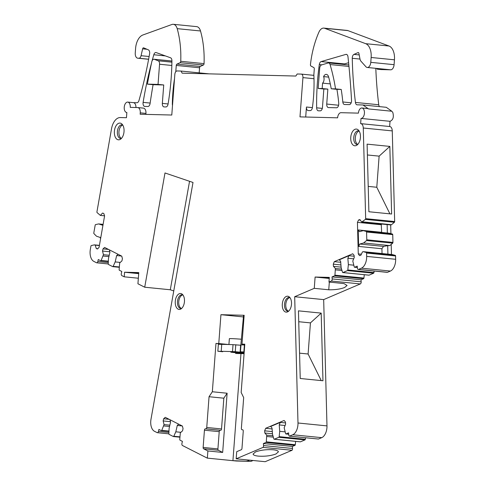 <?xml version="1.0" encoding="UTF-8"?>
<svg xmlns="http://www.w3.org/2000/svg" width="486" height="486" viewBox="0 0 486 486"><rect width="100%" height="100%" fill="white"/><g stroke="black" fill="none" stroke-linecap="round" stroke-linejoin="round"><path stroke-width="0.73" d="M241.378 339.222L240.971 339.192A10.461 0.364 -175.7 0 0 229.362 338.681L228.918 344.531M244.166 352.496L240.096 352.174L240.619 345.224L233.025 344.671A69.729 2.436 -175.7 0 0 221.731 344.386L218.372 344.301L217.85 351.25L222.685 351.73M244.731 344.993L240.989 344.872L240.467 351.821L244.191 352.192M235.789 344.738L235.267 351.688L232.502 351.621L233.025 344.671M240.096 352.174L235.267 351.688M244.209 351.943L240.467 351.821M243.869 351.907L244.391 344.957M244.075 353.693L235.522 353.474M221.731 344.386L221.209 351.335L217.85 351.25M221.209 351.335A69.729 2.436 4.3 0 1 232.502 351.621M244.106 353.279L234.191 352.55C225.48 351.706 235.248 351.949 243.401 352.787L244.136 352.86M234.191 352.55L230.801 352.071M390.92 233.638L390.689 224.939L361.693 222.047L365.405 219.386A0.699 0.401 95.7 0 0 365.666 218.657L363.273 128.012A5.231 2.995 95.7 0 0 360.764 123.638A5.231 2.995 95.7 0 0 360.636 123.632L361.031 118.42A5.231 2.995 95.7 0 0 364.044 115.273A5.231 2.995 95.7 0 0 363.82 109.575A5.231 2.995 95.7 0 0 362.842 108.354A5.231 2.995 95.7 0 0 361.942 108.001A5.231 2.995 95.7 0 0 358.419 113.129L341.008 112.691A5.231 2.995 95.7 0 0 337.612 117.825L299.984 116.877L302.936 77.614A3.487 1.999 95.7 0 0 301.277 74.097L313.871 75.354L301.363 74.109M361.359 254.221L358.273 253.911L359.537 255.636L360.843 255.278L362.483 251.888L363.291 251.669L366.28 252.483A0.699 0.401 95.7 0 1 366.578 253.06L366.663 256.395A10.461 5.996 95.7 0 1 361.42 268.163L358.522 269.402A1.744 0.996 95.7 0 1 358.218 269.457A1.744 0.996 95.7 0 1 357.392 268.144L357.228 266.128L354.659 267.227A0.699 0.401 95.7 0 1 354.239 266.923L352.787 261.061L354.264 257.471L354.087 255.278L352.727 253.771L334.319 261.644L333.281 264.177L333.457 266.371L335.383 268.503L334.933 275.179A0.699 0.401 95.7 0 1 334.593 275.811L332.023 276.911L332.181 278.928A1.744 0.996 95.7 0 1 331.318 281.042L328.973 282.044L344.058 283.605L347.071 285.476L344.647 287.487C340.686 289.036 335.656 289.808 329.557 289.808L328.755 289.784L329.332 282.08M358.273 253.911L357.435 222.351L358.589 219.958L359.901 219.599L361.693 222.047M209.114 73.854L181.102 71.059L182.147 73.173L295.834 76.047L297.189 73.987L301.192 74.091A3.487 1.999 95.7 0 1 301.277 74.097M181.102 71.059L177.098 70.956A3.487 1.999 95.7 0 0 174.839 74.382L171.783 115.03L140.156 114.234L140.26 112.843L145.946 113.408L145.873 114.38M126.725 112.497L126.852 112.509A5.231 2.995 95.7 0 1 126.725 112.497A5.231 2.995 95.7 0 1 124.246 107.108A5.231 2.995 95.7 0 1 127.636 102.084A5.231 2.995 95.7 0 1 127.763 102.09A5.231 2.995 95.7 0 1 130.242 107.37L137.647 107.558A5.231 2.995 95.7 0 1 137.775 107.564A5.231 2.995 95.7 0 1 140.26 112.843M126.852 112.503L126.457 117.715L120.255 117.557A13.948 7.995 95.7 0 0 111.501 128.887L96.933 211.86A0.699 0.401 95.7 0 0 97.091 212.595L100.389 215.42L102.54 213.062L103.791 213.482L104.587 215.912L99.077 247.331L97.558 248.99L96.307 248.577L95.177 245.126L94.406 244.865L91.301 245.552A0.699 0.401 95.7 0 0 90.925 246.11L90.341 249.427A10.461 5.996 95.7 0 0 93.816 261.383L96.489 262.744A1.744 0.996 95.7 0 0 96.702 262.805L108.226 263.959M109.21 255.272L103.445 254.7L101.131 260.472A0.699 0.401 95.7 0 1 100.669 260.757L98.269 259.536L97.808 261.547A1.744 0.996 95.7 0 1 96.702 262.805M103.445 254.7L102.516 251.049L103.014 248.881L104.599 247.441L121.767 256.152L122.423 258.728L121.925 260.903L119.684 262.938L119.137 269.609A0.699 0.401 95.7 0 0 119.386 270.252L121.779 271.467L121.318 273.478A1.744 0.996 95.7 0 0 121.865 275.623L124.222 276.813L138.352 278.229M169.845 425.159L164.08 424.588L161.759 430.359A0.699 0.401 95.7 0 1 161.297 430.645L158.898 429.424L158.436 431.428A1.744 0.996 95.7 0 1 157.33 432.692A1.744 0.996 95.7 0 1 157.118 432.625L154.451 431.27A10.461 5.996 95.7 0 1 150.988 419.278L193.009 182.469L164.991 172.967L144.719 287.214L137.933 283.775L138.777 272.585L124.568 272.227L124.222 276.813M164.08 424.588L163.15 420.937L163.648 418.768L165.234 417.328L182.396 426.052L183.052 428.628L182.554 430.803L180.312 432.838L179.765 439.508A0.699 0.401 95.7 0 0 180.008 440.152L182.408 441.373L181.946 443.378A1.744 0.996 95.7 0 0 182.493 445.522L207.267 458.116L232.928 460.667L250.272 461.36L236.263 461.007L207.267 458.116M272.932 435.778L266.747 435.158L266.292 441.835A0.699 0.401 95.7 0 1 265.951 442.46L263.376 443.554L263.54 445.577A1.744 0.996 95.7 0 1 263.06 447.375L236.172 458.808L236.706 451.688L241.275 449.744A1.397 0.802 95.7 0 0 241.967 448.42L243.261 431.173A1.397 0.802 95.7 0 0 242.599 429.764A1.397 0.802 95.7 0 0 242.569 429.764L242.064 429.752A1.397 0.802 95.7 0 1 242.034 429.752A1.397 0.802 95.7 0 1 241.372 428.342L243.68 397.591L241.159 392.481L244.792 344.185L241.985 344.118L244.154 315.28L220.936 314.691L218.773 343.529L215.966 343.456L212.339 391.752L209.053 396.716L206.744 427.467A1.397 0.802 95.7 0 1 205.839 428.834L205.341 428.822A1.397 0.802 95.7 0 0 204.436 430.195L203.136 447.436A1.397 0.802 95.7 0 0 203.628 448.797L207.887 450.959L207.346 458.116M266.747 435.158L264.821 433.02L264.651 430.827L265.69 428.294L284.097 420.469L285.458 421.982L285.628 424.175L284.158 427.759L285.604 433.627A0.699 0.401 95.7 0 0 285.896 433.949L288.702 434.229M328.973 282.044L329.326 277.397L315.11 277.038L314.266 288.338L294.686 296.715L297.991 422.996A10.461 5.996 95.7 0 1 292.736 434.763L289.474 436.149A1.744 0.996 95.7 0 1 288.751 434.861L288.587 432.838L286.017 433.931A0.699 0.401 95.7 0 1 285.896 433.949M116.348 138.741A8.396 4.811 95.7 0 1 115.218 127.49A8.396 4.811 95.7 0 1 121.907 124.009A8.396 4.811 95.7 0 1 122.071 124.173A8.396 4.811 95.7 0 1 123.979 132.107A8.396 4.811 95.7 0 1 120.382 139.294A8.396 4.811 95.7 0 1 116.348 138.741M352.727 144.713A8.396 4.811 95.7 0 1 351.603 133.462A8.396 4.811 95.7 0 1 358.285 129.981A8.396 4.811 95.7 0 1 358.455 130.145A8.396 4.811 95.7 0 1 360.363 138.079A8.396 4.811 95.7 0 1 356.76 145.259A8.396 4.811 95.7 0 1 352.727 144.713M284.176 311.107A7.995 4.581 95.7 0 1 283.107 300.397A7.995 4.581 95.7 0 1 289.468 297.08A7.995 4.581 95.7 0 1 289.626 297.238A7.995 4.581 95.7 0 1 291.442 304.795A7.995 4.581 95.7 0 1 288.016 311.635A7.995 4.581 95.7 0 1 284.176 311.107M177.135 308.403A7.995 4.581 95.7 0 1 176.066 297.693A7.995 4.581 95.7 0 1 182.426 294.382A7.995 4.581 95.7 0 1 182.584 294.534A7.995 4.581 95.7 0 1 184.401 302.092A7.995 4.581 95.7 0 1 180.974 308.932A7.995 4.581 95.7 0 1 177.135 308.403M305.7 117.023L306.453 107.023A3.487 1.999 95.7 0 0 308.106 110.541A3.487 1.999 95.7 0 0 308.191 110.547L310.196 110.595A3.487 1.999 95.7 0 0 312.419 107.528A104.593 59.954 95.7 0 0 313.847 74.832L314.29 68.927A1.397 0.802 95.7 0 0 313.81 67.578L310.919 66.005A1.397 0.802 95.7 0 1 310.451 64.565A69.729 39.967 95.7 0 1 318.883 32.228A9.064 5.194 95.7 0 1 323.84 28.103A9.064 5.194 95.7 0 1 324.605 28.279L347.915 30.606A9.064 5.194 95.7 0 0 347.15 30.43L323.84 28.103M341.117 267.136L333.457 266.371M340.941 264.943L333.281 264.177M341.986 270.502L335.492 269.851M341.579 269.123L335.383 268.503M364.281 274.712L363.929 278.077A0.699 0.401 95.7 0 1 363.589 278.703L361.019 279.802L332.023 276.911M272.476 433.779L264.821 433.02M272.306 431.592L264.651 430.827M273.345 437.151L266.857 436.507M295.64 441.385L295.288 444.726A0.699 0.401 95.7 0 1 294.941 445.358L292.372 446.452L263.376 443.554M170.465 421.672L163.15 420.937M169.134 419.315L163.648 418.768M169.535 426.501L163.77 425.924M144.719 287.214L170.3 289.771L173.757 290.944M124.568 272.227L138.698 273.636M109.836 251.784L102.516 251.049M108.512 249.427L103.014 248.881M108.9 256.614L103.141 256.037M99.417 245.369L94.406 244.865M97.801 248.723L96.307 248.577M99.387 245.545L95.177 245.126M104.563 215.833L100.389 215.42M133.316 102.649A5.231 2.995 95.7 0 1 133.443 102.655A5.231 2.995 95.7 0 1 135.952 107.515M143.334 108.123A5.231 2.995 95.7 0 1 143.461 108.129A5.231 2.995 95.7 0 1 145.946 113.408M361.031 118.42L390.027 121.312L389.632 126.518A5.231 2.995 95.7 0 1 389.76 126.53A5.231 2.995 95.7 0 1 392.263 130.904L394.662 221.549A0.699 0.401 95.7 0 1 394.401 222.278L391.497 224.714L362.501 221.823M361.942 108.001L367.629 108.572A5.231 2.995 95.7 0 1 368.528 108.919L391.838 111.245L392.816 112.473C394.006 117.09 393.077 120.036 390.027 121.312M122.709 124.993A6.883 3.949 -84.3 0 0 122.022 124.817A6.883 3.949 -84.3 0 0 117.673 129.738A6.883 3.949 -84.3 0 0 118.991 137.647A6.883 3.949 -84.3 0 0 120.656 138.522A6.883 3.949 -84.3 0 0 121.36 138.486M359.087 130.965A6.883 3.949 -84.3 0 0 358.407 130.789A6.883 3.949 -84.3 0 0 354.051 135.703A6.883 3.949 -84.3 0 0 355.375 143.613A6.883 3.949 -84.3 0 0 357.04 144.494A6.883 3.949 -84.3 0 0 357.745 144.451M290.063 297.766A6.883 3.949 -84.3 0 0 289.152 297.481A6.883 3.949 -84.3 0 0 284.796 302.395A6.883 3.949 -84.3 0 0 286.12 310.305A6.883 3.949 -84.3 0 0 287.785 311.18A6.883 3.949 -84.3 0 0 288.733 311.076M183.022 295.063A6.883 3.949 -84.3 0 0 182.11 294.777A6.883 3.949 -84.3 0 0 177.755 299.692A6.883 3.949 -84.3 0 0 179.079 307.602A6.883 3.949 -84.3 0 0 180.737 308.476A6.883 3.949 -84.3 0 0 181.691 308.373M133.383 102.649L136.924 102.74A3.487 1.999 95.7 0 0 138.978 100.487A278.909 159.876 95.7 0 0 149.591 53.873A3.487 1.999 95.7 0 0 148.358 49.851L143.662 47.853A1.397 0.802 95.7 0 0 143.528 47.816A1.397 0.802 95.7 0 0 142.641 48.825L141.055 55.708A3.487 1.999 95.7 0 1 138.929 58.235L137.866 58.205A5.231 2.995 95.7 0 1 137.738 58.199A5.231 2.995 95.7 0 1 135.254 52.919L135.594 48.4A13.948 7.995 95.7 0 1 142.829 35.01L171.923 24.482A9.064 5.194 95.7 0 1 173.32 24.3L196.63 26.627A9.064 5.194 95.7 0 1 200.505 30.976A69.729 39.967 95.7 0 1 204.053 63.617A1.397 0.802 95.7 0 1 203.367 65.027L200.25 66.448A1.397 0.802 95.7 0 0 199.57 67.767L199.187 72.864M368.528 108.919L362.957 104.97L357.149 104.818A3.487 1.999 95.7 0 1 357.064 104.818A3.487 1.999 95.7 0 1 355.436 102.431A278.909 159.876 95.7 0 1 352.259 58.29A3.487 1.999 95.7 0 1 353.984 54.396L358.018 52.597A1.397 0.802 95.7 0 1 358.273 52.555A1.397 0.802 95.7 0 1 358.905 53.375L359.974 58.946A5.231 2.995 95.7 0 0 361.019 61.291L365.928 66.746A5.231 2.995 95.7 0 0 367.252 67.475A5.231 2.995 95.7 0 0 370.775 62.348L371.14 57.482A13.948 7.995 95.7 0 0 365.697 43.679L389.007 46.006L347.915 30.606M389.007 46.006A13.948 7.995 95.7 0 1 394.45 59.808L394.085 64.674A5.231 2.995 95.7 0 1 390.689 69.808L381.243 69.571A2.09 1.197 95.7 0 1 381.194 69.571A2.09 1.197 95.7 0 1 381.139 69.559M379.457 106.616A3.487 1.999 95.7 0 1 378.746 104.757A278.909 159.876 95.7 0 1 375.806 68.332M391.838 111.245L386.267 107.297L362.957 104.97M390.689 224.939L391.497 224.714M391.467 254.482L391.2 244.391M363.291 251.669L392.281 254.561L395.276 255.381A0.699 0.401 95.7 0 1 395.568 255.958L395.659 259.293A10.461 5.996 95.7 0 1 390.416 271.06L387.518 272.3A1.744 0.996 95.7 0 1 387.214 272.348L358.218 269.457M332.181 278.928L361.177 281.825L361.019 279.802M361.177 281.825A1.744 0.996 95.7 0 1 360.314 283.933L323.676 299.607L326.981 425.888A10.461 5.996 95.7 0 1 321.732 437.655L318.464 439.04L289.474 436.149M263.54 445.577L292.529 448.469L292.372 446.452M292.529 448.469A1.744 0.996 95.7 0 1 292.05 450.273L265.168 461.7L236.172 458.808M252.854 460.473A10.461 5.996 95.7 0 1 250.272 461.36M348.602 62.706L344.465 63.909A3.487 1.999 95.7 0 0 343.645 64.456M249.44 460.133A10.461 5.996 95.7 0 1 246.864 461.02M172.5 105.438A3.487 1.999 95.7 0 1 172.336 103.992A104.593 59.954 95.7 0 1 174.517 78.659M175.738 71.752A104.593 59.954 95.7 0 1 175.817 71.351L176.09 71.375M173.32 24.3A9.064 5.194 95.7 0 1 177.196 28.65A69.729 39.967 95.7 0 1 180.743 61.291A1.397 0.802 95.7 0 1 180.063 62.7L176.94 64.122A1.397 0.802 95.7 0 0 176.266 65.44L175.817 71.351M152.118 60.768A249.895 143.249 95.7 0 1 153.801 54.754A3.487 1.999 95.7 0 1 155.939 52.524A3.487 1.999 95.7 0 1 156.219 52.591L170.537 57.779A3.487 1.999 95.7 0 1 171.923 60.859A164.055 94.041 95.7 0 1 168.071 104.071A3.487 1.999 95.7 0 1 165.872 106.95L164.08 106.908A3.487 1.999 95.7 0 1 163.995 106.902A3.487 1.999 95.7 0 1 162.342 103.384L168.089 103.955M158.041 84.4L147.404 84.133A348.638 199.849 95.7 0 1 151.772 61.837A3.487 1.999 95.7 0 1 154.001 59.237A3.487 1.999 95.7 0 1 154.305 59.31L158.205 60.799A3.487 1.999 95.7 0 1 159.554 64.249L158.041 84.4L163.727 84.965L162.342 103.384M163.727 84.965L153.09 84.698A348.638 199.849 95.7 0 0 150.089 103.482A3.487 1.999 95.7 0 1 147.872 106.495L144.792 106.422A3.487 1.999 95.7 0 1 144.707 106.416A3.487 1.999 95.7 0 1 143.115 102.364A249.895 143.249 95.7 0 1 151.523 63.004M387.36 233.031L387.135 224.587M387.913 254.123L387.694 245.679L389.778 245.588L363.625 242.976L359.798 244.027L358.638 246.42L381.911 248.741L383.527 246.396L359.798 244.027M147.404 84.133L153.09 84.698M328.664 77.116L323.579 76.606A4.186 2.4 95.7 0 1 322.576 83.124L322.169 88.543L318.166 88.446L319.679 68.289A3.487 1.999 95.7 0 1 321.568 64.917L328.129 62.998A3.487 1.999 95.7 0 1 328.591 62.949A3.487 1.999 95.7 0 1 330.061 64.553A139.452 79.941 95.7 0 1 335.54 88.883L341.227 89.448A139.452 79.941 95.7 0 1 342.812 101.975A3.487 1.999 95.7 0 0 344.459 104.496A3.487 1.999 95.7 0 0 344.544 104.502L349.27 104.624A3.487 1.999 95.7 0 0 351.542 100.426A527.213 302.213 95.7 0 0 347.982 56.813A3.487 1.999 95.7 0 0 346.342 54.353A3.487 1.999 95.7 0 0 345.886 54.396L321.155 61.582L344.465 63.909M318.166 88.446L323.846 89.011L322.467 107.424A3.487 1.999 95.7 0 1 320.201 110.851L318.409 110.802A3.487 1.999 95.7 0 1 318.324 110.802A3.487 1.999 95.7 0 1 316.653 107.825A164.055 94.041 95.7 0 1 319.302 64.583A3.487 1.999 95.7 0 1 321.155 61.582M322.576 83.124L330.28 83.89M322.169 88.543L327.85 89.114L326.732 104.053A3.487 1.999 95.7 0 0 328.384 107.57A3.487 1.999 95.7 0 0 328.469 107.576L336.476 107.777A3.487 1.999 95.7 0 0 338.736 103.427A104.593 59.954 95.7 0 0 336.913 89.339L331.227 88.774A104.593 59.954 95.7 0 0 328.627 76.97A5.231 2.995 95.7 0 0 326.367 74.382A5.231 2.995 95.7 0 0 323.579 76.606M353.705 258.831L347.855 258.248L348.365 264.645L347.806 269.973A0.699 0.401 95.7 0 1 347.466 270.605L342.922 272.543A0.699 0.401 95.7 0 1 342.508 272.245L341.16 267.725L340.65 261.328L339.289 259.822L348.893 255.715L347.855 258.248M354.166 256.237L348.893 255.715M353.723 265.18L348.365 264.645M285.082 425.517L279.225 424.928L279.729 431.331L279.164 436.659A0.699 0.401 95.7 0 1 278.824 437.291L274.28 439.216A0.699 0.401 95.7 0 1 273.861 438.913L272.525 434.393L272.02 427.99L270.659 426.483L280.264 422.401L279.225 424.928M285.531 422.923L280.264 422.401M285.082 431.866L279.729 431.331M182.195 425.949L177.281 425.463L178.696 424.175M180.883 432.315L175.817 431.811L177.281 425.463M121.573 256.055L116.646 255.563L118.062 254.275M120.249 262.422L115.182 261.918L116.646 255.563M103.038 224.362L98.658 223.925L95.56 224.605A0.699 0.401 95.7 0 0 95.177 225.164L93.816 232.916A0.699 0.401 95.7 0 0 93.968 233.657L96.501 236.214L100.165 237.441L100.584 238.723M381.656 232.46L381.279 224.732L357.435 222.351M381.747 224.046L381.279 224.732M387.694 245.679L383.527 246.396M382.039 253.54L381.911 248.741M327.85 89.114L323.846 89.011M374.123 271.042L373.959 272.585A0.699 0.401 95.7 0 1 373.619 273.211L369.074 275.155A0.699 0.401 95.7 0 1 368.838 275.131M305.481 437.746L305.317 439.271A0.699 0.401 95.7 0 1 304.977 439.897L300.433 441.829A0.699 0.401 95.7 0 1 300.196 441.804M169.972 419.74L170.562 422.048L169.098 428.397L168.855 433.737A0.699 0.401 95.7 0 0 169.104 434.381L173.338 436.531A0.699 0.401 95.7 0 0 173.8 436.246L175.817 431.811M135.661 273.332C131.275 272.828 130.801 272.603 134.227 272.664L138.759 272.865M131.949 272.743L134.227 272.664M109.338 249.847L109.927 252.155L108.469 258.509L108.226 263.843A0.699 0.401 95.7 0 0 108.475 264.487L112.709 266.638A0.699 0.401 95.7 0 0 113.171 266.352L115.182 261.918M381.48 232.278L358.206 229.957L359.47 231.682L363.297 230.625L366.292 231.445A0.699 0.401 95.7 0 1 366.584 232.022L366.79 239.811A0.699 0.401 95.7 0 1 366.529 240.54L392.682 243.146L389.778 245.588M376.674 68.417A2.09 1.197 95.7 0 0 377.494 69.2A2.09 1.197 95.7 0 0 377.549 69.2L386.996 69.443A5.231 2.995 95.7 0 1 386.868 69.431L367.252 67.475M329.301 277.676A12.551 0.437 -175.7 0 0 322.497 277.555A12.551 0.437 -175.7 0 0 326.203 278.144L329.247 278.448M321.197 313.118L322.965 380.763L300.226 378.491L298.453 310.846L321.197 313.118L310.439 322.886L298.738 321.72M321.228 380.587L308.1 354.002L310.439 322.886M273.199 449.781C266.547 449.35 260.648 450.066 255.508 451.931L253.085 454.052C253.267 455.072 254.998 455.759 258.285 456.117C264.943 456.548 270.836 455.832 275.975 453.973L278.405 451.846C278.223 450.826 276.485 450.139 273.199 449.781M389.839 146.407L391.625 214.016L368.886 211.744L367.1 144.142L389.839 146.407L379.129 156.14L367.386 154.967M389.918 213.846L376.79 187.256L379.129 156.14M363.297 230.625L389.45 233.237L392.445 234.058A0.699 0.401 95.7 0 1 392.737 234.635L392.943 242.417A0.699 0.401 95.7 0 1 392.682 243.146M181.387 308.452A6.883 3.949 95.7 0 1 180.355 307.729A6.883 3.949 95.7 0 1 178.921 300.366A6.883 3.949 95.7 0 1 182.736 294.929M288.429 311.155A6.883 3.949 95.7 0 1 287.396 310.433A6.883 3.949 95.7 0 1 285.962 303.07A6.883 3.949 95.7 0 1 289.784 297.632M357.787 144.409A6.883 3.949 95.7 0 1 356.937 143.771A6.883 3.949 95.7 0 1 355.473 136.572A6.883 3.949 95.7 0 1 359.124 131.02M121.403 138.437A6.883 3.949 95.7 0 1 120.558 137.799A6.883 3.949 95.7 0 1 119.088 130.606A6.883 3.949 95.7 0 1 122.739 125.048M376.79 187.256L368.218 186.399M219.216 431.671A1.397 0.802 95.7 0 1 220.122 430.298L220.62 430.31A1.397 0.802 95.7 0 0 221.525 428.944L223.839 398.192L227.12 393.229L222.667 452.436L218.408 450.273A1.397 0.802 95.7 0 1 217.916 448.912L219.216 431.671L204.436 430.195M308.1 354.002L299.564 353.152M358.206 229.957L358.638 246.42M363.625 242.976L366.529 240.54M103.123 224.271L102.321 225.146L98.658 223.925M335.54 88.883L331.227 88.774M341.227 89.448L336.913 89.339M189.546 181.296L170.3 289.771M365.697 43.679L324.605 28.279M240.977 353.614L232.928 460.667M360.29 220.128L358.589 219.958M207.887 450.959L222.667 452.436M209.053 396.716L223.839 398.192M212.339 391.752L227.12 393.229M215.966 343.456L225.893 344.453M218.773 343.529L228.736 344.525M220.936 314.691L243.413 316.933M241.985 344.118L244.774 344.392M263.06 447.375L292.05 450.273M272.093 428.938L265.69 428.294M294.686 296.715L323.676 299.607M314.266 288.338L328.755 289.784M315.11 277.038L326.203 278.144M340.729 262.288L334.319 261.644M312.407 107.619L306.453 107.023M313.992 78.72L302.936 77.614M357.338 267.494L354.659 267.227M363.929 278.077L334.933 275.179M334.593 275.811L363.589 278.703M288.696 434.198L286.017 433.931M295.288 444.726L266.292 441.835M265.951 442.46L294.941 445.358M168.976 431.082L161.759 430.359M161.474 430.657L168.964 431.404L161.382 430.669M158.436 431.428L168.915 432.473M108.348 261.195L101.131 260.472M100.839 260.775L108.329 261.523L100.754 260.782M97.808 261.547L108.287 262.592M154.305 59.31L171.923 61.066M158.205 60.799L171.904 62.165M159.554 64.249L171.825 65.47M153.801 54.754L165.374 55.908M143.115 102.364L150.15 103.068M345.886 54.396L346.785 54.487M319.302 64.583L321.847 64.838M316.653 107.825L322.315 108.39M330.061 64.553L348.966 66.442M342.812 101.975L351.178 102.807M338.608 105.237L326.732 104.053M142.641 48.825L146.954 49.256M149.123 56.51L141.055 55.708M138.929 58.235L148.631 59.201M373.959 272.585L347.806 269.973M279.164 436.659L305.317 439.271M173.8 436.246L179.881 436.853M113.171 266.352L119.252 266.96M347.466 270.605L373.619 273.211M278.824 437.291L304.977 439.897M173.514 436.55L179.869 437.181L173.423 436.556M112.886 266.656L119.24 267.288L112.795 266.662M358.018 52.597L358.51 52.646M359.197 54.918L353.984 54.396M366.292 231.445L392.445 234.058M366.584 232.022L392.737 234.635M392.943 242.417L366.79 239.811M274.28 439.216L300.433 441.829M342.922 272.543L369.074 275.155M355.436 102.431L378.746 104.757M352.259 58.29L359.998 59.061M377.549 69.2L381.243 69.571M386.996 69.443L390.689 69.808M370.775 62.348L394.085 64.674M371.14 57.482L394.45 59.808M176.266 65.44L199.57 67.767M176.94 64.122L200.25 66.448M180.063 62.7L203.367 65.027M180.743 61.291L204.053 63.617M177.196 28.65L200.505 30.976M137.866 58.205L148.613 59.28L137.738 58.199M358.522 269.402L387.518 272.3M361.42 268.163L390.416 271.06M366.663 256.395L395.659 259.293M366.578 253.06L395.568 255.958M366.28 252.483L395.276 255.381M365.405 219.386L394.401 222.278M365.666 218.657L394.662 221.549M363.273 128.012L392.263 130.904M203.628 448.797L218.408 450.273M203.136 447.436L217.916 448.912M205.341 428.822L220.122 430.298M205.839 428.834L220.62 430.31M206.744 427.467L221.525 428.944M292.736 434.763L321.732 437.655M297.991 422.996L326.981 425.888M331.318 281.042L360.314 283.933M243.571 315.262L240.4 349.902M354.537 267.245L357.338 267.525M157.33 432.692L168.855 433.84M127.763 102.09L133.443 102.655M137.775 107.564L143.461 108.129M154.001 59.237L171.923 61.023M328.591 62.949L348.827 64.972M274.159 439.241L300.312 441.847M342.8 272.567L368.953 275.173M377.494 69.2L381.194 69.571M360.764 123.638L389.76 126.53"/></g></svg>
